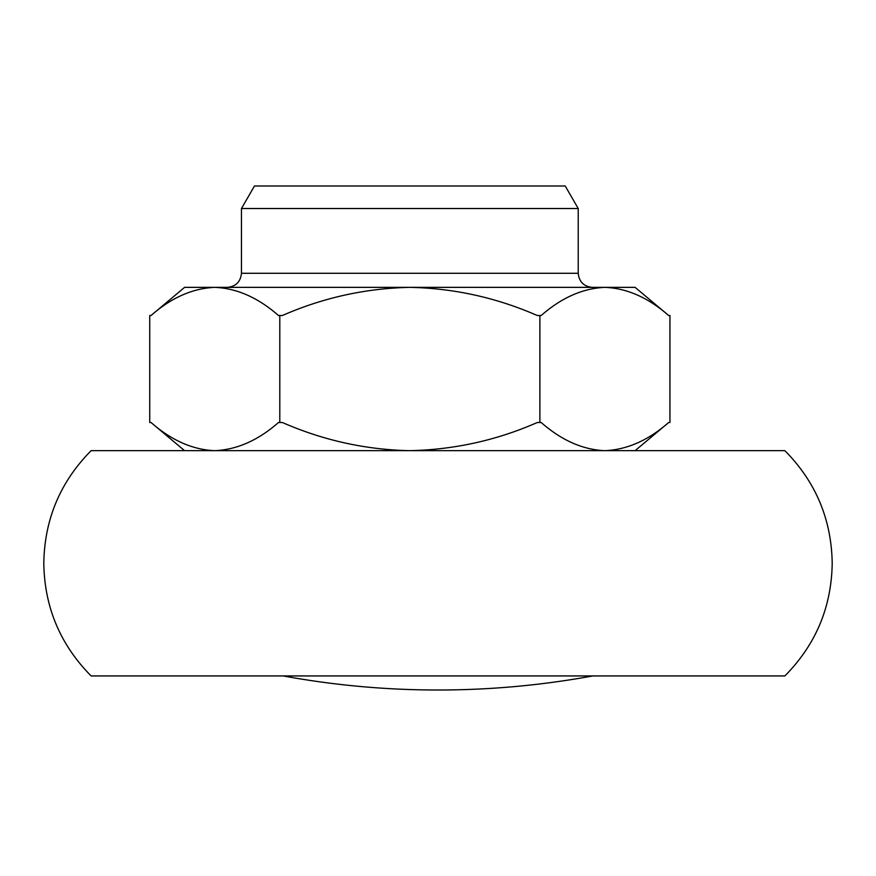 <?xml version="1.0" encoding="UTF-8"?>
<svg xmlns="http://www.w3.org/2000/svg" width="876" height="876" viewBox="0 0 876 876"><rect width="100%" height="100%" fill="white"/><g stroke="black" fill="none" stroke-linecap="round" stroke-linejoin="round"><path stroke-width="1.31" d="M578.226 208.521L241.458 208.521L254.467 185.997L565.217 185.997L578.226 208.521L578.226 273.279C579.113 281.776 583.799 286.474 592.296 287.361M214.762 287.361L184.584 287.361L151.033 315.513C171.346 297.698 192.589 288.314 214.762 287.361C236.827 288.259 258.07 297.643 278.491 315.513L282.39 315.513C323.014 297.698 365.5 288.314 409.848 287.361L214.762 287.361M668.662 315.513L635.1 287.361L409.848 287.361C453.965 288.259 496.451 297.643 537.295 315.513L541.193 315.513C561.505 297.698 582.748 288.314 604.922 287.361C626.986 288.259 648.229 297.643 668.651 315.513L669.943 315.513L669.943 422.517L668.651 422.517C648.339 440.332 627.096 449.716 604.922 450.669C582.858 449.771 561.615 440.387 541.193 422.517L537.295 422.517C496.67 440.332 454.195 449.716 409.848 450.669C365.719 449.771 323.233 440.387 282.39 422.517L278.491 422.517C258.179 440.332 236.936 449.716 214.762 450.669C192.698 449.771 171.455 440.387 151.044 422.517L149.741 422.517L149.741 315.513L151.044 315.513M279.794 422.517L279.794 315.513M539.89 315.513L539.89 422.517M91.126 675.933L784.874 675.933C815.742 644.725 831.521 607.188 832.2 563.301C831.521 519.413 815.742 481.866 784.874 450.669L91.126 450.669C60.258 481.866 44.479 519.413 43.8 563.301C44.479 607.188 60.258 644.725 91.126 675.933M283.134 675.933A858.798 858.798 0 0 0 592.866 675.933M241.458 208.521L241.458 273.279L578.226 273.279M241.458 273.279C240.571 281.776 235.885 286.474 227.388 287.361M635.1 450.669L668.662 422.517M184.584 450.669L151.033 422.517"/></g></svg>
